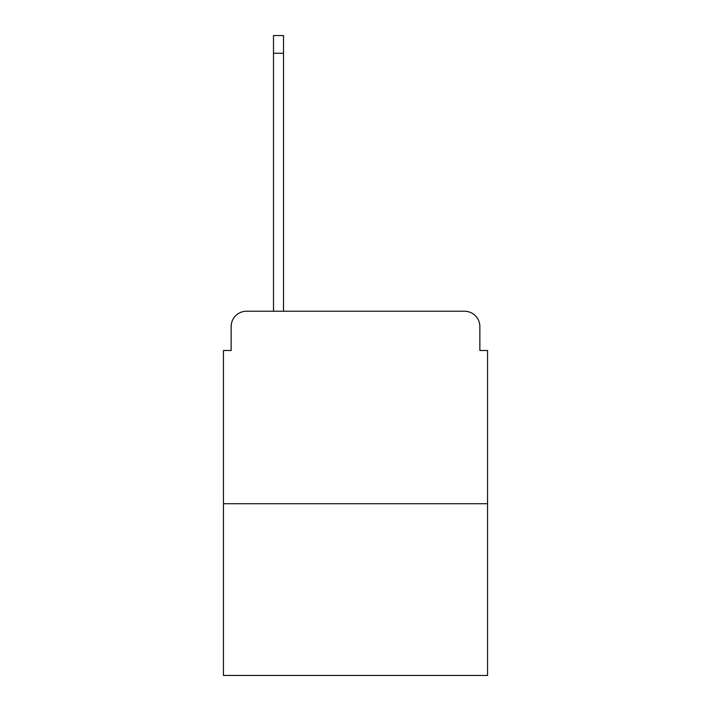 <?xml version="1.0" encoding="UTF-8"?>
<svg xmlns="http://www.w3.org/2000/svg" width="711" height="711" viewBox="0 0 711 711"><rect width="100%" height="100%" fill="white"/><g stroke="black" fill="none" stroke-linecap="round" stroke-linejoin="round"><path stroke-width="1.07" d="M231.137 326.625L231.137 350.496L231.137 326.625A15.402 15.402 0 0 1 246.539 311.222L273.495 311.222L273.495 35.55L283.502 35.55L283.502 311.222L464.461 311.222L246.539 311.222M487.559 503.735L223.441 503.735L223.441 675.45L487.559 675.45L487.559 350.496L479.863 350.496L479.863 326.625A15.402 15.402 0 0 0 464.461 311.222M223.441 503.735L223.441 350.496L231.137 350.496M479.863 350.496L479.863 326.625M273.495 53.263L283.502 53.263"/></g></svg>
